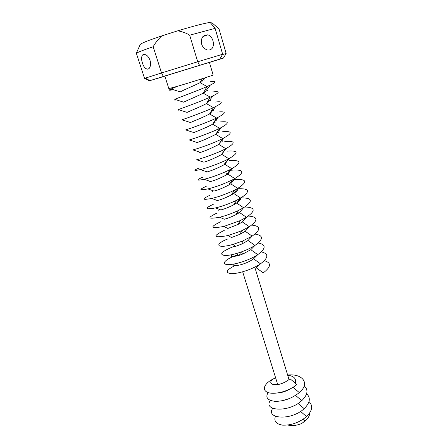 <?xml version="1.0" encoding="UTF-8"?>
<svg xmlns="http://www.w3.org/2000/svg" width="448" height="448" viewBox="0 0 448 448"><rect width="100%" height="100%" fill="white"/><g stroke="black" fill="none" stroke-linecap="round" stroke-linejoin="round"><path stroke-width="0.67" d="M136.338 53.239L144.553 78.394L161.532 72.951L153.171 46.721C155.182 43.064 158.043 39.458 161.75 35.902C147.672 40.667 140.47 43.574 140.151 44.626L136.338 53.239C138.46 52.035 144.071 49.862 153.171 46.721M142.447 63.022C141.338 59.825 141.316 57.198 142.386 55.132L143.321 54.426C146.238 54.23 148.473 56.19 150.018 60.306C150.982 63.532 150.707 66.226 149.206 68.382L148.098 69.154C145.578 69.171 143.69 67.127 142.447 63.022M161.75 35.902L177.75 30.811C182.482 31.69 186.458 33.146 189.678 35.179L197.714 61.768L161.532 72.951L163.352 76.462L149.458 80.791L144.553 78.394L145.432 78.131M149.458 80.791L156.61 78.624M177.75 30.811C193.598 26.051 204.389 23.251 210.112 22.4L215.107 28.353L222.65 54.264L219.783 59.13L163.352 76.462M222.477 54.561L226.139 53.48L219.033 28.924L211.982 22.792L210.459 22.91M226.139 53.48L223.44 58.089L219.783 59.13M223.44 58.089L209.418 62.451M164.87 76.154L156.671 78.658M177.694 86.218C191.47 82.191 214.189 74.978 213.147 74.978L209.395 62.378L164.847 76.087L168.829 88.614L177.694 86.218L171.108 88.978C168.65 90.126 168.722 90.479 171.321 90.042L173.314 89.678M208.662 62.569L211.086 61.818L208.656 62.569M206.511 63.224L207.816 62.821L206.511 63.224M205.671 63.482L204.299 63.896L205.649 63.476M206.825 63.118L206.287 63.286L206.825 63.118M203.291 64.21L205.078 63.655L203.291 64.21M204.904 63.706L204.31 63.885L204.904 63.706M204.887 63.711L204.607 63.795L204.887 63.711M201.589 64.73L204.607 63.795L201.611 64.719M200.222 65.145L202.272 64.518L200.222 65.139M203.795 64.042L204.086 63.952L203.795 64.042M199.791 65.279L200.99 64.91L199.791 65.279M198.828 65.57L199.175 65.464L198.828 65.57M201.079 64.876L201.953 64.607L201.079 64.876M197.131 66.091L195.871 66.472L197.126 66.086M222.65 54.264L197.714 61.768L199.545 65.313M189.678 35.179L215.107 28.353M201.667 44.139C200.665 38.147 202.703 35.045 207.777 34.838C214.469 36.473 216.194 51.262 207.374 49.952C204.512 49.045 202.608 47.107 201.667 44.139M307.317 418.796L302.534 422.895L300.479 423.998C295.658 425.701 291.435 426.037 287.812 425.001M197.691 65.918L198.414 65.694L197.691 65.918M196.106 66.405L196.627 66.242L196.106 66.399M309.014 401.548C313.18 405.748 312.362 410.76 306.566 416.584C299.118 422.666 291.038 425.516 282.33 425.141L280.269 424.687M302.534 422.895L305.026 421.07C308.146 418.41 309.708 415.705 309.702 412.961M275.503 416.315C273.941 419.938 275.223 422.626 279.362 424.385L282.33 425.141M302.579 422.822L300.479 423.998M306.622 393.742C310.873 397.852 310.055 402.825 304.175 408.654C291.122 421.07 265.322 418.757 272.742 408.324M289.778 407.434L287.599 408.111M304.203 385.874C308.549 389.9 307.737 394.828 301.762 400.658C288.49 413.09 262.528 410.822 270.418 400.462M289.862 398.384L282.604 400.663M287.638 375.038C302.562 373.408 310.402 383.309 299.337 392.605C291.911 398.418 283.875 401.335 275.218 401.352C267.54 400.478 265.166 397.538 268.094 392.538M294.784 382.743L295.35 382.788M288.742 389.637C285.314 391.535 281.994 392.588 278.779 392.801M275.526 377.53C270.054 380.733 269.304 383.09 273.274 384.608C278.656 385.235 284.25 383.298 290.046 378.801L296.89 384.49C288.826 391.602 273.582 395.158 267.378 392.258C260.971 389.486 265.3 381.993 275.632 377.871M287.706 375.245C293.972 376.018 296.481 378.644 295.226 383.107M261.285 251.888C268.906 253.691 268.643 257.667 260.501 263.816C252.398 269.399 238.325 273.801 231.498 273.65C224.896 272.843 226.027 270.172 234.892 265.642M264.309 260.714C271.533 262.735 271.18 266.795 263.239 272.894L256.312 267.82L260.501 263.816L253.568 258.793C245.095 265.244 229.807 267.54 234.483 263.945M210 81.794C216.698 80.797 216.843 81.861 210.431 84.974L207.043 86.526C196.974 90.955 179.984 97.126 174.726 99.333L183.714 102.2C186.351 100.677 196.969 96.432 203.23 93.19L207.043 86.526L200.032 82.678C193.598 85.91 182.711 90.317 180.326 91.918L171.108 88.978M204.742 77.89L201.723 81.794L200.032 82.678L202.238 78.697M210.431 84.974L204.624 92.445L203.23 93.19L210.241 97.115C200.458 101.562 183.943 107.509 178.349 109.609L187.096 112.403C189.963 110.953 200.312 106.854 206.399 103.617L210.241 97.115L213.125 95.754C220.074 92.266 219.895 91.006 212.587 91.98M175.342 99.529L174.838 100.167L176.344 99.842M213.125 95.754L207.486 103.023L206.399 103.617L213.405 107.615C203.918 112.073 187.886 117.796 181.983 119.801L190.467 122.522C193.558 121.134 203.627 117.186 209.541 113.949L213.405 107.615L215.774 106.467C223.283 102.581 223.07 101.114 215.13 102.066M178.702 109.721L178.343 110.18L179.368 109.928M215.774 106.467L210.308 113.523L209.541 113.949L216.541 118.02C207.346 122.472 191.817 127.994 185.623 129.92L193.833 132.558C197.131 131.23 206.909 127.417 212.654 124.191L216.541 118.02L218.366 117.118C226.475 112.818 226.229 111.132 217.622 112.067M182.039 119.823L181.838 120.081L182.386 119.93M210.571 113.176L211.053 113.086M218.366 117.118L212.654 124.191L219.654 128.335C210.745 132.776 195.726 138.102 189.274 139.955L197.193 142.514C202.339 140.762 208.516 138.034 215.74 134.344L219.654 128.335L220.903 127.702C229.65 122.965 229.37 121.055 220.058 121.968M213.903 122.881L215.141 122.668M220.903 127.702L215.74 134.344L222.734 138.561C214.122 142.979 199.629 148.114 192.942 149.906L200.553 152.393L199.063 152.891M217.185 132.524L218.921 132.244M222.443 131.785C232.495 130.889 232.809 133.039 223.384 138.23L222.734 138.561L218.529 144.575C211.624 148.148 205.632 150.752 200.553 152.393M220.41 142.089L222.46 141.792M224.773 141.512C235.603 140.633 235.945 143.03 225.803 148.697L225.792 148.702C217.47 153.087 203.515 158.032 196.627 159.785L203.913 162.187C208.858 160.675 214.614 158.206 221.178 154.778L225.792 148.702L218.803 144.413M225.047 149.083L225.428 149.229M227.046 151.161C238.459 150.282 239.053 152.813 228.822 158.749L228.155 159.102C220.069 163.358 207.206 167.905 200.34 169.579C193.385 171.08 193.021 170.537 199.242 167.95M229.258 160.72C241.276 159.835 242.127 162.501 231.829 168.711L224.84 164.293L228.822 158.749L221.833 154.398L221.178 154.778M224.84 164.293L223.782 164.92C217.566 168.174 212.066 170.503 207.278 171.903L200.34 169.579M231.409 170.201C244.048 169.294 245.179 172.088 234.802 178.59L227.825 174.104L231.829 168.711L230.429 169.456C221.138 173.97 212.352 177.251 204.081 179.29C196.325 180.863 195.877 180.169 202.726 177.201M227.825 174.104L226.335 174.989C220.489 178.058 215.258 180.236 210.644 181.541L204.081 179.29M234.069 179.547C246.842 178.758 248.074 181.703 237.759 188.384L230.782 183.831L234.802 178.59L232.624 179.76C223.95 183.971 215.701 187.023 207.866 188.916C199.231 190.579 198.688 189.717 206.226 186.34M230.782 183.831L228.827 184.996C223.367 187.852 218.434 189.885 214.026 191.094L207.866 188.916M237.782 188.367C238.274 189.666 236.919 191.369 233.716 193.48L231.263 194.942C226.212 197.574 221.598 199.444 217.426 200.564L211.708 198.453C202.104 200.222 201.449 199.198 209.742 195.378M237.462 188.754C249.693 188.289 250.768 191.402 240.682 198.089L233.716 193.48L237.759 188.384L234.724 190.014C226.716 193.889 219.038 196.7 211.708 198.453M240.716 198.072C240.94 199.405 239.574 201.062 236.622 203.045L233.632 204.831C229.006 207.206 224.75 208.914 220.847 209.95L215.622 207.894C204.943 209.798 204.165 208.606 213.287 204.305M241.013 197.898C252.532 197.798 253.389 201.074 243.589 207.721L236.622 203.045L240.682 198.089L236.712 200.234C229.415 203.728 222.387 206.282 215.622 207.894M244.754 206.993C255.354 207.312 255.926 210.734 246.467 217.263L239.506 212.531L243.589 207.721L238.56 210.426C232.053 213.483 225.747 215.757 219.632 217.241C207.738 219.318 206.819 217.946 216.871 213.125M239.506 212.531L235.911 214.665C231.762 216.765 227.892 218.294 224.314 219.246L219.632 217.241M248.31 216.059C258.132 216.742 258.474 220.304 249.318 226.733L242.362 221.934L246.467 217.263L240.218 220.601L223.793 226.464C210.504 228.782 209.406 227.237 220.511 221.827M242.362 221.934L238.09 224.454L227.842 228.452L223.793 226.464M251.72 225.086C260.876 226.1 261.016 229.774 252.151 236.118L245.202 231.263L249.318 226.733L241.601 230.793L228.194 235.536C213.231 238.196 211.91 236.488 224.23 230.412M245.202 231.263L240.134 234.214L231.465 237.546L228.194 235.536M255.007 234.074C263.581 235.374 263.564 239.159 254.957 245.426L248.013 240.514L252.151 236.118L242.458 241.091L233.078 244.384C216.395 249.172 213.819 244.177 228.077 238.862M248.013 240.514L241.942 243.97L235.273 246.506L233.078 244.384M258.188 243.006C266.258 244.569 266.106 248.455 257.74 254.66L250.802 249.693L254.957 245.426C246.288 251.166 231.151 255.786 224.801 255.5C218.949 254.47 221.39 251.692 232.12 247.167L234.735 246.26M250.802 249.693L243.225 253.848L239.574 255.214C231.706 257.286 229.342 257.068 232.49 254.559M253.568 258.793L257.74 254.66C248.864 260.663 233.19 265.255 227.147 264.555C220.898 263.956 225.792 258.95 236.583 255.259L237.446 254.968M259.526 264.46L258.989 265.261M305.026 421.07L303.027 419.339M306.566 416.584L300.558 411.426M304.175 408.654L298.071 403.452M301.762 400.658L295.562 395.422M299.337 392.605L293.031 387.324M221.833 154.398L225.803 148.697M149.867 80.662L145.387 78.109M144.99 54.41L142.386 55.132M234.606 245.846L234.853 246.63M236.958 253.411L237.698 255.78M242.676 271.807L277.721 384.597M225.719 171.724L226.654 174.804M228.738 181.636L229.622 184.542M231.728 191.464L232.562 194.197M234.696 201.202L235.48 203.773M237.636 210.862L238.37 213.265M254.778 267.137L289.05 379.663M171.321 90.042L171.948 89.247M204.462 80.024L203.364 79.666M207.654 90.401L206.494 90.026M210.812 100.688L209.591 100.29M213.931 110.886L212.654 110.471M217.022 120.999L215.684 120.568M220.074 131.029L218.68 130.575M223.384 138.23L218.529 144.575M223.098 140.974L221.631 140.504M227.758 160.233L227.388 160.11M223.782 164.92L228.155 159.102M206.629 172.094L206.875 171.769M230.854 170.016L230.177 169.792M226.335 174.989L230.429 169.456M209.658 181.81L210.022 181.322M228.827 184.996L232.624 179.76M212.688 191.436L213.17 190.786M231.263 194.942L234.724 190.014M215.729 200.978L216.328 200.15M233.632 204.831L236.712 200.234M218.792 210.431L219.509 209.412M235.911 214.665L238.56 210.426M238.09 224.454L240.218 220.601M240.134 234.214L241.601 230.793M241.942 243.97L242.458 241.091M243.225 253.848C242.234 252.61 241.209 252.403 240.156 253.215L239.574 255.214M207.777 34.838L202.866 36.641"/></g></svg>
